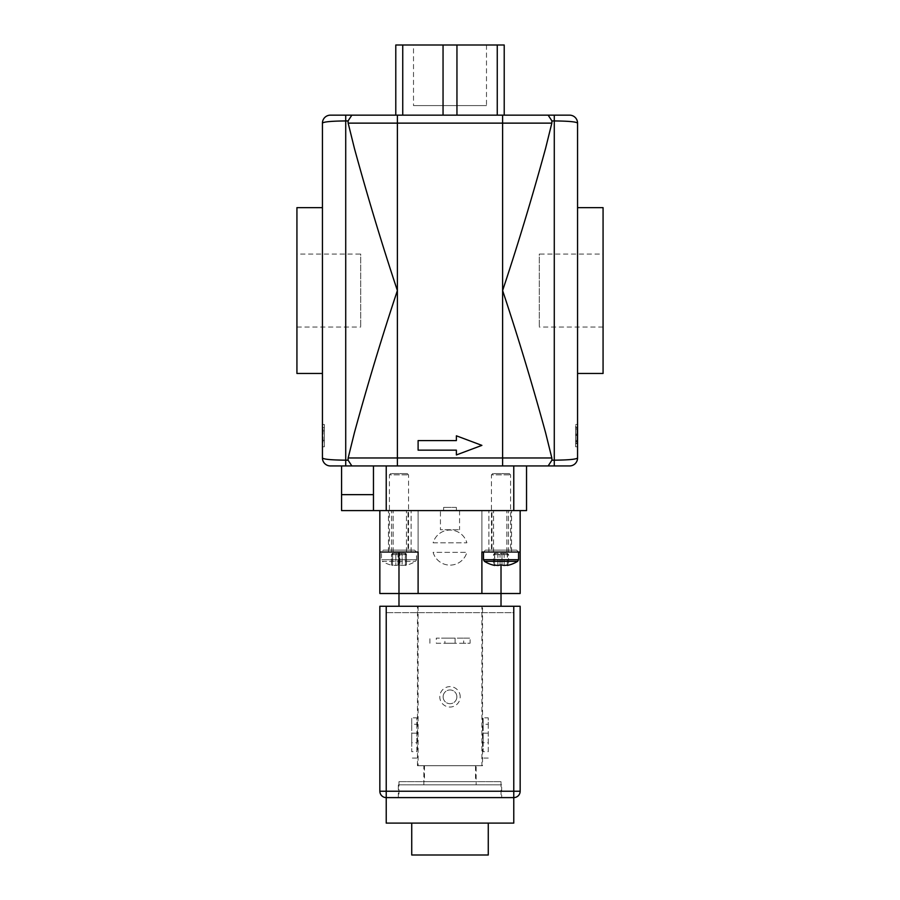 <?xml version="1.0" encoding="UTF-8"?>
<svg xmlns="http://www.w3.org/2000/svg" width="900" height="900" viewBox="0 0 900 900"><rect width="100%" height="100%" fill="white"/><g stroke="black" fill="none" stroke-linecap="round" stroke-linejoin="round"><path stroke-width="0.67" stroke-dasharray="4.5 3.38" d="M418.106 440.595L456.379 440.595L456.379 435.814L481.894 445.376L456.379 454.939L456.379 450.157L418.106 450.157L418.106 440.595L456.379 440.595L418.106 440.595L418.106 450.157L456.379 450.157L456.379 454.939L481.894 445.376L456.379 435.814L456.379 440.595L456.379 435.814L481.894 445.376L456.379 454.939L456.379 450.157L418.106 450.157L418.106 440.595M456.379 507.397L443.621 507.397L456.379 507.397L456.379 510.593L443.621 510.593L456.379 510.593M526.534 465.941L386.224 465.941L526.534 465.941L526.534 510.593L373.466 510.593L373.466 465.941L386.224 465.941L373.466 465.941L373.466 510.593L373.466 465.941L330.412 465.941M341.572 510.593L341.572 465.941M569.587 465.941L554.276 465.941L554.276 120.938C568.609 121.073 576.36 121.804 577.564 123.131L577.564 457.976C576.383 459.304 568.631 460.035 554.276 460.17L551.947 460.17L548.145 465.941L345.724 465.941L345.724 460.17L348.053 460.17L348.165 457.976L551.835 457.976L551.959 458.752M330.412 115.155L504.214 115.155L504.214 45L497.261 45L497.261 115.155L504.214 115.155L443.048 115.155L456.952 115.155L456.952 45L443.048 45L443.048 115.155L395.786 115.155L402.739 115.155L402.739 45L395.786 45L395.786 115.155M402.739 115.155L443.048 115.155M402.739 45L443.048 45M456.952 45L497.261 45M413.505 45L486.495 45L413.505 45L413.505 105.593L486.495 105.593L413.505 105.593M456.952 115.155L497.261 115.155M554.276 115.155L554.276 120.938L551.947 120.938L548.145 115.155L569.587 115.155M351.855 115.155L348.053 120.938L345.724 120.938C331.369 121.073 323.618 121.804 322.436 123.131L322.436 457.976C323.64 459.304 331.391 460.035 345.724 460.17L345.724 115.155M502.616 115.155L502.616 123.131L348.165 123.131L348.041 122.355M551.947 120.938L551.835 123.131L502.616 123.131L502.616 290.554C517.882 244.744 532.204 197.336 545.602 148.32L551.835 123.131M322.436 430.864L322.436 446.816L322.436 430.864L324.349 430.864L324.349 446.816L324.349 424.485L324.349 430.864L322.436 430.864M322.436 207.641L322.436 373.466L322.436 207.641M348.165 123.131L354.397 148.32C367.796 197.336 382.118 244.744 397.384 290.554C382.118 336.364 367.796 383.771 354.397 432.776L348.165 457.976M351.855 465.941L348.053 460.17M551.835 457.976L545.602 432.776C532.204 383.771 517.882 336.364 502.616 290.554L502.616 465.941M296.933 254.059L296.933 327.049L296.933 254.059L360.709 254.059L360.709 327.049L360.709 254.059M603.067 254.059L603.067 327.049L603.067 254.059L539.291 254.059L539.291 327.049L539.291 254.059M575.651 441.461L576.923 441.461L576.923 443.34L576.923 427.399L576.923 441.461L575.651 441.461L575.651 443.34L576.923 443.34L576.923 427.129L576.923 443.34L576.923 429.041L576.923 443.34L575.651 443.34L575.651 441.461L576.923 441.461L575.651 441.461L575.651 427.399L576.923 427.399L575.651 427.399L575.651 441.461M575.651 429.041L575.651 443.34L575.651 427.129L576.923 427.129L576.923 443.621L576.923 427.129L575.651 427.129L575.651 443.34L576.923 443.34L575.651 443.34L576.923 443.34L575.651 443.34L575.651 429.041L576.923 429.041M575.651 441.81L575.651 428.94L575.651 441.81L576.923 441.81M575.651 428.94L576.923 428.94M575.651 443.621L575.651 427.129L575.651 443.621L576.923 443.621M575.651 430.864L575.651 446.816L575.651 424.485L575.651 430.864L577.564 430.864L577.564 446.816L575.651 446.816L577.564 446.816L577.564 424.485L575.651 424.485L577.564 424.485L577.564 430.864L575.651 430.864M324.349 431.1L324.349 443.621L323.077 443.621L323.077 427.68L323.077 443.621L323.077 427.68L323.077 443.621L324.349 443.621L324.349 431.1L323.077 431.1M324.349 440.19L324.349 427.68L324.349 443.621L323.077 443.621L324.349 443.621L324.349 427.68L323.077 427.68L324.349 427.68L324.349 440.19L323.077 440.19M324.349 427.68L323.077 427.68L324.349 427.68L323.077 427.68L324.349 427.68L324.349 443.621L323.077 443.621L324.349 443.621L324.349 427.68M322.436 424.485L324.349 424.485L322.436 424.485M322.436 446.816L324.349 446.816L322.436 446.816M577.564 207.641L577.564 373.466L577.564 207.641M603.067 373.466L603.067 207.641M296.933 373.466L296.933 207.641M440.438 510.593L459.562 510.593L440.438 510.593L440.438 529.729L459.562 529.729L440.438 529.729M501.019 606.262L398.981 606.262L501.019 606.262M379.845 510.593L481.894 510.593L481.894 593.505L501.019 593.505L398.981 593.505L520.155 593.505L520.155 552.049L481.894 552.049L501.019 552.049L481.894 552.049L481.894 593.505L481.894 510.593L520.155 510.593L379.845 510.593L379.845 552.049L418.106 552.049L379.845 552.049L379.845 593.505L418.106 593.505L418.106 552.049L379.845 552.049M481.894 606.262L418.106 606.262L481.894 606.262L481.894 765.709L418.106 765.709L481.894 765.709M475.515 765.709L424.485 765.709L475.515 765.709L475.515 781.65L424.485 781.65L475.515 781.65M501.019 781.65L398.981 781.65L501.019 781.65L501.019 797.602L398.981 797.602L501.019 797.602M386.224 797.602L513.776 797.602A6.379 6.379 0 0 0 520.155 791.224L520.155 606.262L379.845 606.262L379.845 791.224A6.379 6.379 0 0 0 386.224 797.602L513.776 797.602M386.224 823.106L513.776 823.106M488.272 823.106L411.728 823.106L488.272 823.106M411.728 855L488.272 855M408.015 510.593L388.451 510.593L411.098 510.593L388.451 510.593L408.015 510.593L408.015 552.049L411.098 552.049L388.451 552.049L411.098 552.049L408.015 552.049L408.015 510.593M491.985 510.593L511.549 510.593L488.902 510.593L511.549 510.593L491.985 510.593L491.985 552.049L488.902 552.049L511.549 552.049L488.902 552.049L491.985 552.049L491.985 510.593M418.106 593.505L418.106 510.593L418.106 593.505L481.894 593.505M433.125 542.801L466.875 542.801A17.539 17.539 0 0 0 433.125 542.801L466.875 542.801A17.539 17.539 0 0 0 433.125 542.801M433.125 552.364A17.539 17.539 0 0 0 466.875 552.364L433.125 552.364A17.539 17.539 0 0 0 466.875 552.364L433.125 552.364M520.155 510.593L520.155 552.049M394.031 553.32L392.726 553.32L392.501 554.602L392.726 553.32A1.271 1.204 90 0 0 391.522 554.602A1.271 1.204 90 0 1 392.726 553.32L394.031 553.32A1.361 1.271 0 0 0 392.681 554.602L391.444 554.602L392.681 554.602L392.681 565.447A30.926 10.575 -90 0 1 391.522 565.02L392.501 565.02L391.522 565.02A30.926 10.575 -90 0 0 392.681 565.447A31.489 31.489 0 0 1 382.343 561.33L415.609 561.33L382.343 561.33L381.442 559.699L381.442 552.049L383.355 550.136L414.608 550.136L383.355 550.136M398.981 554.602L399.949 554.602A1.271 0.979 90 0 0 398.981 553.32A1.271 0.979 -90 0 0 398.002 554.602A1.271 0.979 -90 0 1 398.981 553.32A1.271 0.979 90 0 1 399.949 554.602L398.981 554.602M403.92 553.32L392.726 553.32L396.506 553.32L395.831 554.602L392.501 554.602L392.501 565.02A30.926 30.465 -90 0 0 395.831 565.447L395.831 554.602L398.002 554.602L395.831 554.602L396.506 553.32L401.445 553.32L402.12 554.602L399.949 554.602L399.949 565.02L398.002 565.02L399.949 565.02A30.926 19.879 90 0 0 402.12 565.447L402.12 554.602L405.45 554.602L405.225 553.32L405.45 554.602L406.429 554.602A1.271 1.204 -90 0 0 405.225 553.32A1.271 1.204 -90 0 1 406.429 554.602L402.12 554.602L401.445 553.32L403.92 553.32A1.361 1.271 180 0 1 405.27 554.602L406.429 554.602L406.429 565.02L405.45 565.02L406.429 565.02A30.926 10.575 90 0 1 405.27 565.447L405.27 554.602L406.429 554.602L406.429 565.02A30.926 10.575 90 0 1 405.27 565.447A31.489 31.489 0 0 0 415.609 561.33L416.52 559.699L381.442 559.699L416.52 559.699L416.52 552.049L381.442 552.049L416.52 552.049L414.608 550.136M395.831 565.447A30.926 19.879 -90 0 0 398.002 565.02A30.926 19.879 -90 0 1 395.831 565.447L395.831 554.602L392.501 554.602L392.501 565.02A30.926 30.465 -90 0 0 395.831 565.447M402.12 565.447A30.926 30.465 90 0 0 405.45 565.02A30.926 30.465 90 0 1 402.12 565.447L402.12 554.602L399.949 554.602L399.949 565.02A30.926 19.879 90 0 0 402.12 565.447M389.407 550.136L408.544 550.136L389.407 550.136L389.407 474.874L408.544 474.874L389.407 474.874L390.69 473.603L407.272 473.603L390.69 473.603M496.08 553.32L494.775 553.32L494.55 554.602L494.775 553.32A1.271 1.204 90 0 0 493.571 554.602A1.271 1.204 90 0 1 494.775 553.32L496.08 553.32A1.361 1.271 0 0 0 494.73 554.602L493.493 554.602L494.73 554.602L494.73 565.054A30.926 30.465 -90 0 1 494.55 565.02L494.55 554.602L494.55 565.02L493.571 565.02L494.55 565.02M501.019 554.602L501.998 554.602A1.271 0.979 90 0 0 501.019 553.32A1.271 0.979 -90 0 0 500.051 554.602A1.271 0.979 -90 0 1 501.019 553.32A1.271 0.979 90 0 1 501.998 554.602L501.019 554.602M505.969 553.32L494.775 553.32L498.555 553.32L497.88 554.602L494.55 554.602L500.051 554.602L497.88 554.602L498.555 553.32L503.494 553.32L504.169 554.602L501.998 554.602L501.998 565.02L501.998 554.602L507.499 554.602L507.274 553.32L507.499 554.602L508.478 554.602A1.271 1.204 -90 0 0 507.274 553.32A1.271 1.204 -90 0 1 508.478 554.602L504.169 554.602L503.494 553.32L505.969 553.32A1.361 1.271 180 0 1 507.319 554.602L508.478 554.602L508.478 564.919M507.499 565.02L507.499 554.602L507.499 565.02L508.478 565.02L508.478 554.602L507.319 554.602L507.319 565.054A30.926 30.465 90 0 0 507.499 565.02L508.478 565.02A30.926 10.575 90 0 1 507.319 565.447M493.571 564.919L493.571 565.02A30.926 10.575 -90 0 0 494.73 565.447M497.88 565.447L497.88 554.602L497.88 565.447A30.926 19.879 -90 0 0 500.051 565.02L500.051 554.602L500.051 565.02M504.169 565.447L504.169 554.602L504.169 565.447A30.926 19.879 90 0 1 501.998 565.02M491.456 550.136L510.593 550.136L491.456 550.136L491.456 474.874L510.593 474.874L491.456 474.874L492.728 473.603L509.31 473.603L492.728 473.603M517.658 561.33L484.391 561.33M485.392 550.136L516.645 550.136L485.392 550.136L483.48 552.049L518.558 552.049L483.48 552.049M501.66 797.602L398.34 797.602L501.66 797.602L501.66 784.845L398.34 784.845L501.66 784.845M513.776 791.224L513.776 612.641L386.224 612.641L386.224 791.224L513.776 791.224L513.776 612.641L386.224 612.641L386.224 791.224L513.776 791.224M416.835 742.748L416.835 733.185L416.835 742.748L411.728 742.748L411.728 733.185L411.728 742.748M483.165 742.748L483.165 733.185L483.165 742.748L488.272 742.748L488.272 733.185L488.272 742.748M444.892 638.145L455.108 638.145L444.892 638.145L444.892 643.252L455.108 643.252L444.892 643.252M463.714 638.145L470.093 638.145L470.093 643.252L463.714 643.252L463.714 638.145L436.286 638.145L436.286 643.252L463.714 643.252M436.286 643.252L470.093 643.252L470.093 638.145L436.286 638.145M429.907 643.252L429.907 638.145L429.907 643.252M411.728 724.252L411.728 717.874L416.835 717.874L416.835 724.252L411.728 724.252L411.728 751.68L416.835 751.68L416.835 724.252M416.835 751.68L416.835 717.874L411.728 717.874L411.728 751.68M483.165 724.252L483.165 717.874L488.272 717.874L488.272 724.252L483.165 724.252L483.165 751.68L488.272 751.68L488.272 724.252M488.272 751.68L488.272 717.874L483.165 717.874L483.165 751.68M488.272 758.059L483.165 758.059L488.272 758.059M416.835 758.059L411.728 758.059L416.835 758.059M443.126 696.825A6.874 6.874 0 0 1 450 689.951A6.874 6.874 0 0 1 456.874 696.825A6.874 6.874 0 0 1 450 703.699A6.874 6.874 0 0 1 443.126 696.825M460.204 696.825A10.204 10.204 0 0 0 444.892 687.994A10.204 10.204 0 0 0 444.892 705.668A10.204 10.204 0 0 0 460.204 696.825M456.874 696.825A6.874 6.874 0 0 1 446.558 702.776A6.874 6.874 0 0 1 446.558 690.874A6.874 6.874 0 0 1 456.874 696.825M476.145 784.845L423.855 784.845L476.145 784.845L476.145 765.709L423.855 765.709L476.145 765.709M482.524 765.709L417.476 765.709L482.524 765.709L482.524 606.262L417.476 606.262L482.524 606.262M373.466 494.651L341.572 494.651M513.776 465.941L513.776 510.593M386.224 465.941L386.224 510.593M397.384 465.941L397.384 115.155M575.651 434.126L576.923 434.126L575.651 434.137M575.651 435.139L576.923 435.139L575.651 435.161M575.651 435.375L576.923 435.375M575.651 435.341L576.923 435.341M577.564 440.438L575.651 440.438L577.564 440.438M322.436 440.438L324.349 440.438L322.436 440.438M406.418 552.049L406.418 510.593L406.418 552.049M391.534 552.049L391.534 510.593L391.534 552.049M393.131 552.049L393.131 510.593L393.131 552.049M493.582 552.049L493.582 510.593L493.582 552.049M508.466 552.049L508.466 510.593L508.466 552.049M506.869 552.049L506.869 510.593L506.869 552.049M501.019 564.908L501.019 593.505M398.981 593.505L398.981 552.049M405.45 565.02L405.45 554.602L405.45 565.02M398.002 565.02L398.002 554.602L398.002 565.02M391.522 565.02L391.522 554.602L391.522 565.02M518.558 559.699L483.48 559.699M443.621 510.593L443.621 507.397M486.495 45L486.495 105.593M296.933 327.049L360.709 327.049M603.067 327.049L539.291 327.049M459.562 510.593L459.562 529.729M418.106 606.262L418.106 765.709M424.485 765.709L424.485 781.65M398.981 781.65L398.981 797.602M388.451 552.049L388.451 510.593L388.451 552.049M411.098 552.049L411.098 510.593L411.098 552.049M511.549 552.049L511.549 510.593L511.549 552.049M488.902 552.049L488.902 510.593L488.902 552.049M391.444 554.602L392.726 553.32L391.444 554.602L391.444 564.952L391.444 554.602M406.507 554.602L405.225 553.32L406.507 554.602L406.507 564.952L406.507 554.602M407.272 473.603L408.544 474.874L408.544 550.136M493.493 554.602L494.775 553.32L493.493 554.602L493.493 564.952L493.493 554.602M508.556 554.602L507.274 553.32L508.556 554.602L508.556 564.952L508.556 554.602M509.31 473.603L510.593 474.874L510.593 550.136M518.558 552.049L516.645 550.136M416.835 733.185L411.728 733.185M483.165 733.185L488.272 733.185M455.108 638.145L455.108 643.252M398.34 797.602L398.34 784.845M423.855 784.845L423.855 765.709M417.476 765.709L417.476 606.262"/><path stroke-width="1.35" d="M418.106 440.595L456.379 440.595L456.379 435.814L481.894 445.376L456.379 454.939L456.379 450.157L418.106 450.157L418.106 440.595M341.572 465.941L341.572 510.593L526.534 510.593L526.534 465.941M330.412 465.941A7.976 7.976 0 0 1 322.436 457.976C323.618 459.304 331.369 460.035 345.724 460.17L345.724 465.941L351.855 465.941L348.053 460.17L345.724 460.17L345.724 120.938C331.391 121.073 323.64 121.804 322.436 123.131A7.976 7.976 0 0 1 330.412 115.155A7.976 7.976 0 0 0 322.436 123.131L322.436 457.976A7.976 7.976 0 0 0 330.412 465.941L373.466 465.941L373.466 510.593M351.855 465.941L554.276 465.941L548.145 465.941L551.947 460.17L551.835 457.976L551.947 460.17L554.276 460.17L554.276 465.941L569.587 465.941A7.976 7.976 0 0 0 577.564 457.976A7.976 7.976 0 0 1 569.587 465.941M443.048 115.155L443.048 45L456.952 45L456.952 115.155M497.261 115.155L497.261 45L504.214 45L504.214 115.155L548.145 115.155L551.947 120.938L554.276 120.938C568.631 121.073 576.383 121.804 577.564 123.131A7.976 7.976 0 0 0 569.587 115.155L351.855 115.155L348.053 120.938L348.165 123.131L348.053 120.938L345.724 120.938L345.724 115.155L330.412 115.155M395.786 115.155L395.786 45L402.739 45L402.739 115.155M443.048 45L402.739 45M497.261 45L456.952 45M554.276 115.155L554.276 460.17C568.609 460.035 576.36 459.304 577.564 457.976L577.564 123.131A7.976 7.976 0 0 0 569.587 115.155M502.616 115.155L502.616 123.131L551.835 123.131L551.947 120.938M351.855 115.155L345.724 115.155M397.384 115.155L397.384 457.976L348.165 457.976L354.397 432.776C367.796 383.771 382.118 336.364 397.384 290.554C382.118 244.744 367.796 197.336 354.397 148.32L348.165 123.131L502.616 123.131L502.616 290.554C517.882 336.364 532.204 383.771 545.602 432.776L551.835 457.976L397.384 457.976L397.384 465.941M348.165 457.976L348.053 460.17M551.835 123.131L545.602 148.32C532.204 197.336 517.882 244.744 502.616 290.554L502.616 465.941M577.564 207.641L603.067 207.641L603.067 373.466L577.564 373.466M322.436 207.641L296.933 207.641L296.933 373.466L322.436 373.466M501.019 564.908L501.019 593.505L481.894 593.505L481.894 552.049L520.155 552.049L520.155 593.505L501.019 593.505L501.019 606.262M513.776 797.602A6.379 6.379 0 0 0 520.155 791.224L513.776 791.224L513.776 797.602L386.224 797.602L513.776 797.602L513.776 823.106L386.224 823.106L386.224 791.224L379.845 791.224A6.379 6.379 0 0 0 386.224 797.602M488.272 823.106L488.272 855L411.728 855L411.728 823.106M379.845 593.505L379.845 552.049L418.106 552.049L418.106 593.505L379.845 593.505M418.106 593.505L481.894 593.505M520.155 510.593L520.155 552.049M379.845 510.593L379.845 552.049M508.478 564.919L507.499 565.02L508.478 565.02A30.926 10.575 90 0 1 507.319 565.447L507.319 565.054A30.926 30.465 90 0 1 504.169 565.447A30.926 30.465 90 0 0 507.499 565.02M501.998 565.02L500.051 565.02L501.998 565.02A30.926 19.879 90 0 0 504.169 565.447M507.319 565.447A31.489 31.489 0 0 0 517.658 561.33L484.391 561.33A31.489 31.489 0 0 0 494.73 565.447A30.926 10.575 -90 0 1 493.571 565.02L494.55 565.02L493.571 564.919M494.73 565.447L494.73 565.054A30.926 30.465 -90 0 0 497.88 565.447A30.926 19.879 -90 0 0 500.051 565.02M494.55 565.02A30.926 30.465 -90 0 0 497.88 565.447M484.391 561.33L483.48 559.699L483.48 552.049M520.155 791.224L520.155 606.262L513.776 606.262L513.776 791.224L386.224 791.224L386.224 606.262L379.845 606.262L379.845 791.224M386.224 606.262L513.776 606.262M373.466 494.651L341.572 494.651M386.224 465.941L386.224 510.593M513.776 465.941L513.776 510.593M398.981 606.262L398.981 552.049M483.48 559.699L518.558 559.699L517.658 561.33M518.558 559.699L518.558 552.049"/></g></svg>
